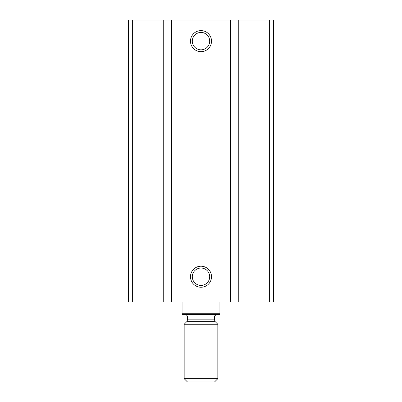 <?xml version="1.0" encoding="UTF-8"?>
<svg xmlns="http://www.w3.org/2000/svg" width="402" height="402" viewBox="0 0 402 402"><rect width="100%" height="100%" fill="white"/><g stroke="black" fill="none" stroke-linecap="round" stroke-linejoin="round"><path stroke-width="0.6" d="M238.758 301.967L128.429 301.967L128.429 20.1L128.429 301.967L128.429 20.1L273.571 20.1L273.571 301.967L238.758 301.967L238.758 20.1M128.429 301.967L128.429 20.1M201 30.617A10.517 10.517 0 0 1 210.11 46.396A10.517 10.517 0 0 1 191.89 46.396A10.517 10.517 0 0 1 201 30.617M201 266.209A10.517 10.517 0 0 1 210.11 281.983A10.517 10.517 0 0 1 191.89 281.983A10.517 10.517 0 0 1 201 266.209M201 268.028A8.698 8.698 0 0 1 208.532 281.073A8.698 8.698 0 0 1 193.468 281.073A8.698 8.698 0 0 1 201 268.028M201 32.441A8.698 8.698 0 0 1 208.532 45.481A8.698 8.698 0 0 1 193.468 45.481A8.698 8.698 0 0 1 201 32.441M219.929 313.746L182.071 313.746L182.071 314.59L219.929 314.59L219.929 301.967M182.071 313.746L182.071 301.967M184.171 378.674L187.397 381.9L214.603 381.9L217.829 378.674L217.829 324.263L184.171 324.263L184.171 378.674L217.829 378.674M185.015 314.59C186.548 314.736 187.387 315.58 187.538 317.113L187.538 319.851L186.799 321.64L184.171 324.263M132.65 301.967L132.65 20.1M269.35 301.967L269.35 20.1M266.958 301.967L266.958 20.1M230.396 301.967L230.396 20.1M222.035 301.967L222.035 20.1M179.965 301.967L179.965 20.1M171.604 301.967L171.604 20.1M163.242 301.967L163.242 20.1M135.042 301.967L135.042 20.1M186.799 321.64L215.201 321.64L217.829 324.263M187.538 319.851L214.462 319.851L215.201 321.64M187.538 317.113L214.462 317.113C214.864 316.65 213.462 315.912 216.985 314.59M214.462 319.851L214.462 317.113"/></g></svg>
